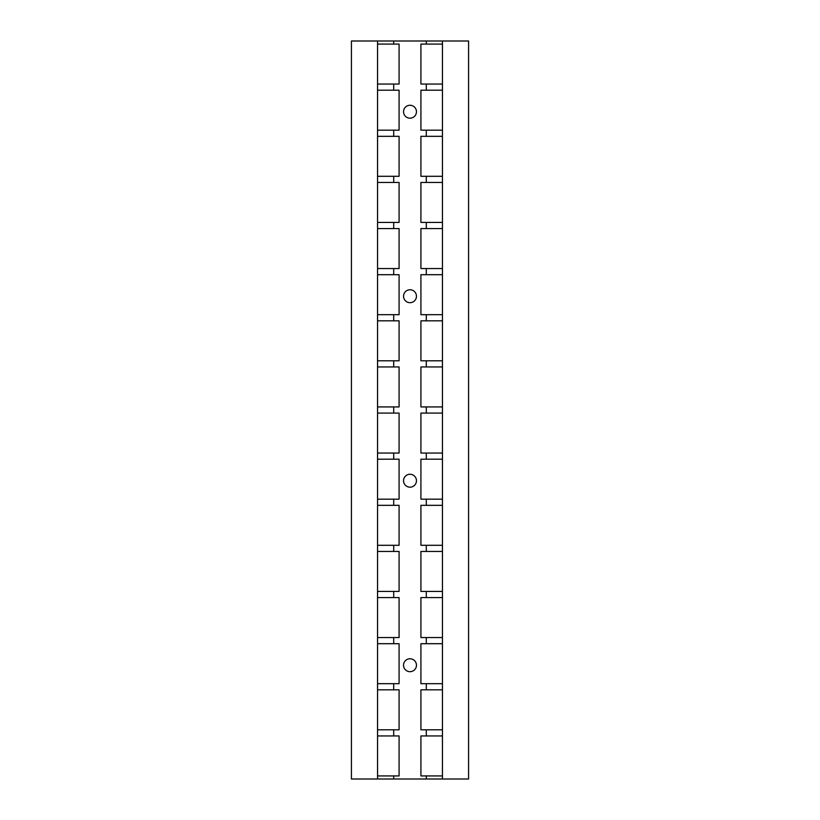 <?xml version="1.0" encoding="UTF-8"?>
<svg xmlns="http://www.w3.org/2000/svg" width="820" height="820" viewBox="0 0 820 820"><rect width="100%" height="100%" fill="white"/><g stroke="black" fill="none" stroke-linecap="round" stroke-linejoin="round"><path stroke-width="1.23" d="M410 658.768A6.457 6.457 0 0 0 403.542 665.225A6.457 6.457 0 0 0 410 671.682A6.457 6.457 0 0 0 416.457 665.225A6.457 6.457 0 0 0 410 658.768M410 474.267A6.457 6.457 0 0 0 403.542 480.725A6.457 6.457 0 0 0 410 487.182A6.457 6.457 0 0 0 416.457 480.725A6.457 6.457 0 0 0 410 474.267M410 289.767A6.457 6.457 0 0 0 403.542 296.225A6.457 6.457 0 0 0 410 302.683A6.457 6.457 0 0 0 416.457 296.225A6.457 6.457 0 0 0 410 289.767M410 105.267A6.457 6.457 0 0 0 403.542 111.725A6.457 6.457 0 0 0 410 118.182A6.457 6.457 0 0 0 416.457 111.725A6.457 6.457 0 0 0 410 105.267M377.559 44.075L399.084 44.075L399.084 84.05L377.559 84.05M377.559 90.2L399.084 90.2L399.084 130.175L377.559 130.175M377.559 136.325L399.084 136.325L399.084 176.3L377.559 176.3M377.559 182.45L399.084 182.45L399.084 222.425L377.559 222.425M377.559 228.575L399.084 228.575L399.084 268.55L377.559 268.55M377.559 274.7L399.084 274.7L399.084 314.675L377.559 314.675M377.559 320.825L399.084 320.825L399.084 360.8L377.559 360.8M377.559 366.95L399.084 366.95L399.084 406.925L377.559 406.925M377.559 413.075L399.084 413.075L399.084 453.05L377.559 453.05M377.559 459.2L399.084 459.2L399.084 499.175L377.559 499.175M377.559 505.325L399.084 505.325L399.084 545.3L377.559 545.3M377.559 551.45L399.084 551.45L399.084 591.425L377.559 591.425M377.559 597.575L399.084 597.575L399.084 637.55L377.559 637.55M377.559 643.7L399.084 643.7L399.084 683.675L377.559 683.675M377.559 41L377.559 779L351.421 779L351.421 41L393.702 41L393.702 44.075M393.702 775.925L393.702 779L377.559 779M393.702 84.05L393.702 90.2M393.702 130.175L393.702 136.325M393.702 176.3L393.702 182.45M393.702 222.425L393.702 228.575M393.702 268.55L393.702 274.7M393.702 314.675L393.702 320.825M393.702 360.8L393.702 366.95M393.702 406.925L393.702 413.075M393.702 453.05L393.702 459.2M393.702 499.175L393.702 505.325M393.702 545.3L393.702 551.45M393.702 591.425L393.702 597.575M393.702 637.55L393.702 643.7M393.702 683.675L393.702 689.825M393.702 729.8L393.702 735.95M426.297 775.925L426.297 779L393.702 779M442.441 41L442.441 779L468.579 779L468.579 41L393.702 41M426.297 41L426.297 44.075M426.297 84.05L426.297 90.2M426.297 130.175L426.297 136.325M426.297 176.3L426.297 182.45M426.297 222.425L426.297 228.575M426.297 268.55L426.297 274.7M426.297 314.675L426.297 320.825M426.297 360.8L426.297 366.95M426.297 406.925L426.297 413.075M426.297 453.05L426.297 459.2M426.297 499.175L426.297 505.325M426.297 545.3L426.297 551.45M426.297 591.425L426.297 597.575M426.297 637.55L426.297 643.7M426.297 683.675L426.297 689.825M426.297 729.8L426.297 735.95M442.441 779L426.297 779M377.559 775.925L399.084 775.925L399.084 735.95L377.559 735.95M377.559 729.8L399.084 729.8L399.084 689.825L377.559 689.825M442.441 775.925L420.916 775.925L420.916 735.95L442.441 735.95M442.441 729.8L420.916 729.8L420.916 689.825L442.441 689.825M442.441 683.675L420.916 683.675L420.916 643.7L442.441 643.7M442.441 637.55L420.916 637.55L420.916 597.575L442.441 597.575M442.441 591.425L420.916 591.425L420.916 551.45L442.441 551.45M442.441 545.3L420.916 545.3L420.916 505.325L442.441 505.325M442.441 499.175L420.916 499.175L420.916 459.2L442.441 459.2M442.441 453.05L420.916 453.05L420.916 413.075L442.441 413.075M442.441 406.925L420.916 406.925L420.916 366.95L442.441 366.95M442.441 360.8L420.916 360.8L420.916 320.825L442.441 320.825M442.441 314.675L420.916 314.675L420.916 274.7L442.441 274.7M442.441 268.55L420.916 268.55L420.916 228.575L442.441 228.575M442.441 222.425L420.916 222.425L420.916 182.45L442.441 182.45M442.441 176.3L420.916 176.3L420.916 136.325L442.441 136.325M442.441 130.175L420.916 130.175L420.916 90.2L442.441 90.2M442.441 84.05L420.916 84.05L420.916 44.075L442.441 44.075"/></g></svg>
